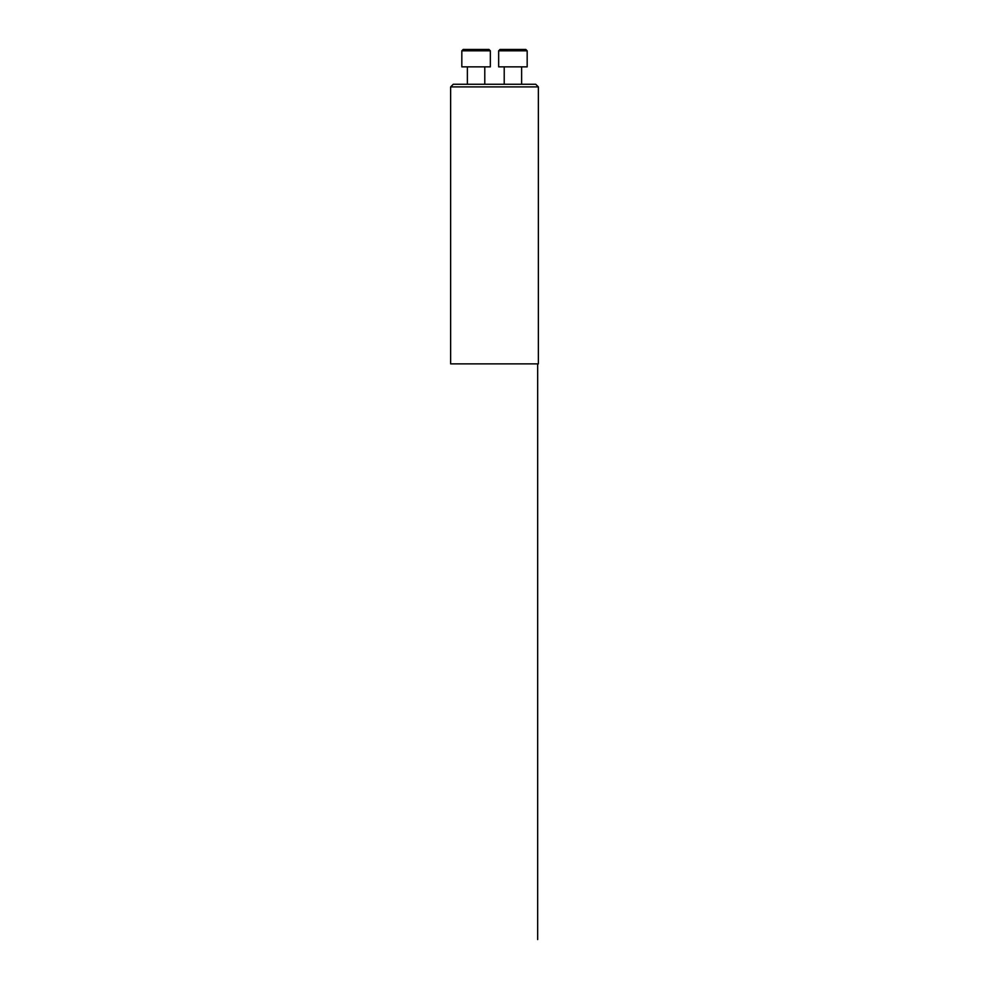 <?xml version="1.0" encoding="UTF-8"?>
<svg xmlns="http://www.w3.org/2000/svg" width="989" height="989" viewBox="0 0 989 989"><rect width="100%" height="100%" fill="white"/><g stroke="black" fill="none" stroke-linecap="round" stroke-linejoin="round"><path stroke-width="1.48" d="M450.638 86.896L453.271 84.263L535.729 84.263L538.362 86.896L450.638 86.896L450.638 363.878L538.362 363.878L538.362 86.896M521.623 66.856L521.623 84.263L521.623 66.856M498.654 50.822L500.026 49.45L525.802 49.45L527.174 50.822L498.654 50.822L498.654 66.856L527.174 66.856L527.174 50.822L527.174 66.856M484.783 66.856L484.783 84.263M461.826 50.822L463.198 49.45L488.974 49.45L490.346 50.822L461.826 50.822L461.826 66.856L490.346 66.856L490.346 50.822M537.67 363.878L537.67 939.55M504.217 66.856L504.217 84.263M467.377 66.856L467.377 84.263"/></g></svg>
